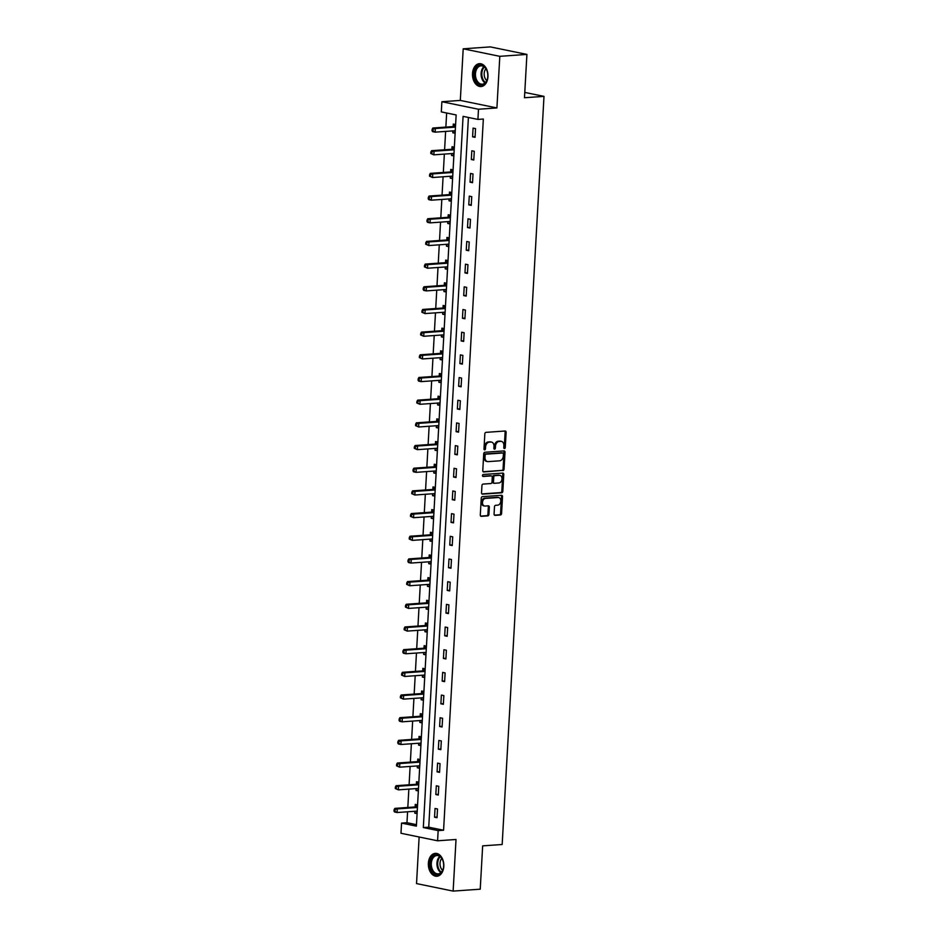 <?xml version="1.0" encoding="UTF-8"?>
<svg xmlns="http://www.w3.org/2000/svg" width="938" height="938" viewBox="0 0 938 938"><rect width="100%" height="100%" fill="white"/><g stroke="black" fill="none" stroke-linecap="round" stroke-linejoin="round"><path stroke-width="1.41" d="M504.468 448.575A1.008 0.739 101.6 0 0 505.265 447.52L506.121 432.359A1.442 1.044 101.6 0 0 505.136 431.011L485.978 432.359A1.442 1.044 101.6 0 0 484.829 433.86L483.985 449.021A1.008 0.739 101.6 0 0 485.474 448.915L485.579 446.957A4.62 3.353 101.6 0 1 489.249 442.15L490.844 442.033A4.62 3.353 101.6 0 1 491.512 442.079A4.62 3.353 101.6 0 1 493.986 446.359L493.88 448.329A1.008 0.739 101.6 0 0 495.37 448.223L495.487 446.254A4.62 3.353 101.6 0 1 499.145 441.446L500.74 441.341A4.62 3.353 101.6 0 1 501.408 441.376A4.62 3.353 101.6 0 1 503.894 445.667L503.776 447.625A1.008 0.739 101.6 0 0 504.468 448.575M503.882 448.188A1.008 0.739 101.6 0 0 504.281 447.32L505.125 432.16A1.442 1.044 101.6 0 0 504.75 431.034M484.09 449.583A1.008 0.739 101.6 0 0 484.489 448.716L484.594 446.746L485.579 446.957M493.986 448.892A1.008 0.739 101.6 0 0 494.385 448.012L494.49 446.054L495.487 446.254M443.803 866.395A11.467 7.715 -94 0 0 435.279 853.369A11.467 7.715 -94 0 0 428.373 863.218A11.467 7.715 -94 0 0 436.897 876.244A11.467 7.715 -94 0 0 443.803 866.395M487.959 76.693A11.467 7.715 -94 0 0 479.435 63.667A11.467 7.715 -94 0 0 472.518 73.516A11.467 7.715 -94 0 0 481.042 86.542A11.467 7.715 -94 0 0 487.959 76.693M494.08 514.012A1.442 1.044 101.6 0 0 495.065 515.361L500.435 514.985A1.442 1.044 101.6 0 0 501.584 513.485L502.522 496.648A1.442 1.044 101.6 0 0 501.537 495.299L482.378 496.648A1.442 1.044 101.6 0 0 481.241 498.148L480.303 514.985A1.442 1.044 101.6 0 0 481.276 516.334L487.772 515.877A1.442 1.044 101.6 0 0 488.921 514.376L489.319 507.165A1.442 1.044 101.6 0 0 488.335 505.817L485.122 506.051A3.858 2.802 101.6 0 1 484.559 506.004A3.858 2.802 101.6 0 1 482.519 502.041A3.858 2.802 101.6 0 1 485.544 498.406L498.148 497.527A3.858 2.802 101.6 0 1 498.711 497.562A3.858 2.802 101.6 0 1 500.751 501.525A3.858 2.802 101.6 0 1 497.726 505.16L495.627 505.301A1.442 1.044 101.6 0 0 494.478 506.801L494.08 514.012M438.152 830.611L437.589 840.788L400.983 833.272L401.546 823.095L416.39 826.144L456.149 114.952L441.317 111.903L441.88 101.726L478.486 109.242L477.923 119.419L463.079 116.371L423.319 827.562L438.152 830.611L443.58 830.236L483.34 119.032L477.923 119.419M526.91 54.416L499.802 56.327L463.196 48.811L490.304 46.9L526.91 54.416L524.483 97.74L543.993 96.368L502.17 844.493L482.66 845.865L480.233 889.189L453.136 891.1L456.02 839.487L437.589 840.788M463.196 48.811L460.312 100.425L496.917 107.94L499.802 56.327M496.917 107.94L478.486 109.242M502.92 470.606A1.442 1.044 101.6 0 0 504.058 469.106L505.007 452.268A1.442 1.044 101.6 0 0 504.023 450.908L484.864 452.268A1.442 1.044 101.6 0 0 483.715 453.769L482.777 470.606A1.442 1.044 101.6 0 0 483.762 471.955L501.924 470.407A1.442 1.044 101.6 0 0 503.073 468.906L504.011 452.057A1.442 1.044 101.6 0 0 503.636 450.944M503.765 474.452L502.827 491.289A1.442 1.044 101.6 0 1 501.678 492.802L482.519 494.15A1.442 1.044 101.6 0 1 481.534 492.79L481.944 485.591A1.442 1.044 101.6 0 1 483.082 484.09L490.855 483.539A1.442 1.044 101.6 0 0 491.993 482.038L492.262 477.254A1.442 1.044 101.6 0 0 491.278 475.906L483.187 476.481A1.008 0.739 101.6 0 1 483.305 474.476L502.78 473.104A1.442 1.044 101.6 0 1 503.765 474.452L502.768 474.253L501.83 491.09L502.827 491.289M419.134 837.001L416.531 883.584L453.136 891.1M543.993 96.368L524.776 92.416M468.414 117.461L428.736 827.187L443.58 830.236M473.08 128.107L472.588 136.831L475.062 137.335L475.543 128.612L473.08 128.107M471.802 150.784L471.322 159.507L473.796 160.011L474.276 151.288L471.802 150.784M470.536 173.46L470.055 182.183L472.529 182.687L473.01 173.964L470.536 173.46M469.27 196.136L468.777 204.859L471.251 205.375L471.744 196.652L469.27 196.136M468.003 218.824L467.511 227.547L469.985 228.051L470.477 219.328L468.003 218.824M466.737 241.5L466.245 250.223L468.719 250.727L469.211 242.004L466.737 241.5M465.471 264.176L464.978 272.899L467.452 273.404L467.945 264.68L465.471 264.176M464.204 286.852L463.712 295.576L466.186 296.091L466.667 287.368L464.204 286.852M462.926 309.54L462.446 318.263L464.92 318.768L465.4 310.044L462.926 309.54M461.66 332.216L461.179 340.94L463.653 341.444L464.134 332.72L461.66 332.216M460.394 354.892L459.901 363.616L462.375 364.12L462.868 355.408L460.394 354.892M459.128 377.568L458.635 386.292L461.109 386.808L461.602 378.084L459.128 377.568M457.861 400.256L457.369 408.98L459.843 409.484L460.335 400.761L457.861 400.256M456.595 422.932L456.103 431.656L458.576 432.16L459.069 423.437L456.595 422.932M455.329 445.609L454.836 454.332L457.31 454.836L457.791 446.125L455.329 445.609M454.051 468.285L453.57 477.008L456.044 477.524L456.525 468.801L454.051 468.285M452.784 490.973L452.304 499.696L454.778 500.2L455.258 491.477L452.784 490.973M451.518 513.649L451.026 522.372L453.5 522.876L453.992 514.153L451.518 513.649M450.252 536.325L449.759 545.048L452.233 545.564L452.726 536.841L450.252 536.325M448.985 559.013L448.493 567.725L450.967 568.24L451.459 559.517L448.985 559.013M447.719 581.689L447.227 590.412L449.701 590.917L450.193 582.193L447.719 581.689M446.453 604.365L445.96 613.089L448.434 613.593L448.915 604.869L446.453 604.365M445.175 627.041L444.694 635.765L447.168 636.281L447.649 627.557L445.175 627.041M443.909 649.729L443.428 658.441L445.902 658.957L446.382 650.233L443.909 649.729M442.642 672.405L442.161 681.129L444.624 681.633L445.116 672.909L442.642 672.405M441.376 695.081L440.883 703.805L443.357 704.309L443.85 695.586L441.376 695.081M440.11 717.758L439.617 726.481L442.091 726.997L442.584 718.274L440.11 717.758M438.843 740.445L438.351 749.169L440.825 749.673L441.317 740.95L438.843 740.445M437.577 763.122L437.085 771.845L439.559 772.349L440.039 763.626L437.577 763.122M436.299 785.798L435.818 794.521L438.292 795.025L438.773 786.302L436.299 785.798M435.033 808.474L434.552 817.197L437.026 817.713L437.507 808.99L435.033 808.474M446.652 112.994L445.867 127.099M445.62 131.414L444.6 149.775M444.354 154.09L443.322 172.451M443.088 176.778L442.056 195.127M441.821 199.454L440.79 217.815M440.543 222.13L439.523 240.491M439.277 244.806L438.257 263.168M438.011 267.494L436.991 285.856M436.745 290.17L435.724 308.532M435.478 312.846L434.446 331.208M434.212 335.523L433.18 353.884M432.946 358.21L431.914 376.572M431.668 380.887L430.648 399.248M430.401 403.563L429.381 421.924M429.135 426.239L428.115 444.6M427.869 448.927L426.849 467.288M426.602 471.603L425.571 489.964M425.336 494.279L424.304 512.64M424.07 516.967L423.038 535.317M422.804 539.643L421.772 558.004M421.525 562.319L420.505 580.681M420.259 584.995L419.239 603.357M418.993 607.683L417.973 626.033M417.727 630.359L416.695 648.721M416.46 653.036L415.428 671.397M415.194 675.712L414.162 694.073M413.928 698.4L412.896 716.749M412.65 721.076L411.63 739.437M411.383 743.752L410.363 762.113M410.117 766.428L409.097 784.789M408.851 789.116L407.819 807.466M407.584 811.792L406.975 822.708L416.472 824.666M455.622 124.52L453.289 124.039L453.16 126.396M452.902 130.898L452.796 132.762L455.129 133.243M454.344 147.196L452.022 146.715L451.893 149.072M451.635 153.586L451.53 155.438L453.863 155.919M453.077 169.872L450.756 169.391L450.615 171.748M450.369 176.262L450.263 178.114L452.597 178.595M451.811 192.548L449.49 192.079L449.349 194.424M449.103 198.938L448.997 200.802L451.33 201.271M450.545 215.236L448.212 214.755L448.083 217.112M447.836 221.614L447.731 223.479L450.052 223.959M449.279 237.912L446.945 237.431L446.816 239.788M446.57 244.302L446.465 246.155L448.786 246.635M448.012 260.588L445.679 260.107L445.55 262.464M445.292 266.978L445.198 268.831L447.52 269.312M446.746 283.276L444.413 282.795L444.284 285.14M444.026 289.654L443.92 291.519L446.254 291.988M445.48 305.952L443.146 305.471L443.017 307.828M442.759 312.331L442.654 314.195L444.987 314.676M444.202 328.628L441.88 328.148L441.739 330.504M441.493 335.018L441.388 336.871L443.721 337.352M442.935 351.304L440.614 350.835L440.473 353.18M440.227 357.695L440.121 359.547L442.455 360.028M441.669 373.992L439.336 373.512L439.207 375.857M438.961 380.371L438.855 382.235L441.177 382.716M440.403 396.668L438.069 396.188L437.94 398.544M437.694 403.047L437.589 404.911L439.91 405.392M439.136 419.345L436.803 418.864L436.674 421.221M436.416 425.735L436.322 427.587L438.644 428.068M437.87 442.021L435.537 441.552L435.408 443.897M435.15 448.411L435.044 450.263L437.378 450.744M436.604 464.709L434.271 464.228L434.142 466.585M433.884 471.087L433.778 472.951L436.111 473.432M435.326 487.385L433.004 486.904L432.864 489.261M432.617 493.763L432.512 495.627L434.845 496.108M434.06 510.061L431.738 509.58L431.597 511.937M431.351 516.451L431.246 518.304L433.579 518.784M432.793 532.737L430.46 532.268L430.331 534.613M430.085 539.127L429.979 540.991L432.301 541.461M431.527 555.425L429.194 554.944L429.065 557.301M428.818 561.803L428.713 563.668L431.034 564.148M430.261 578.101L427.927 577.62L427.798 579.977M427.54 584.491L427.447 586.344L429.768 586.825M428.994 600.777L426.661 600.297L426.532 602.653M426.274 607.167L426.169 609.02L428.502 609.501M427.728 623.453L425.395 622.984L425.266 625.329M425.008 629.844L424.902 631.708L427.236 632.177M426.45 646.141L424.128 645.661L423.999 648.017M423.742 652.52L423.636 654.384L425.969 654.865M425.184 668.817L422.862 668.337L422.721 670.693M422.475 675.208L422.37 677.06L424.703 677.541M423.917 691.494L421.584 691.013L421.455 693.37M421.209 697.884L421.103 699.736L423.425 700.217M422.651 714.17L420.318 713.701L420.189 716.046M419.943 720.56L419.837 722.424L422.159 722.893M421.385 736.858L419.052 736.377L418.923 738.734M418.665 743.236L418.571 745.1L420.892 745.581M420.118 759.534L417.785 759.053L417.656 761.41M417.398 765.924L417.293 767.776L419.626 768.257M418.852 782.21L416.519 781.729L416.39 784.086M416.132 788.6L416.026 790.453L418.36 790.933M417.574 804.898L415.253 804.417L415.124 806.762M414.866 811.276L414.76 813.14L417.093 813.609M406.975 822.708L401.546 823.095M460.312 100.425L441.88 101.726M428.736 827.187L423.319 827.562M452.796 132.762L455.165 132.598M472.588 136.831L475.097 136.643M471.322 159.507L473.831 159.331M451.53 155.438L453.898 155.274M470.055 182.183L472.564 182.007M450.263 178.114L452.632 177.95M468.777 204.859L471.298 204.683M448.997 200.802L451.366 200.626M467.511 227.547L470.032 227.359M447.731 223.479L450.099 223.314M466.245 250.223L468.754 250.047M446.465 246.155L448.821 245.991M464.978 272.899L467.487 272.724M445.198 268.831L447.555 268.667M463.712 295.576L466.221 295.4M443.92 291.519L446.289 291.343M462.446 318.263L464.955 318.076M442.654 314.195L445.022 314.031M461.179 340.94L463.689 340.764M441.388 336.871L443.756 336.707M459.901 363.616L462.422 363.44M440.121 359.547L442.49 359.383M458.635 386.292L461.156 386.116M438.855 382.235L441.223 382.059M457.369 408.98L459.878 408.804M437.589 404.911L439.945 404.747M456.103 431.656L458.612 431.48M436.322 427.587L438.679 427.423M454.836 454.332L457.345 454.156M435.044 450.263L437.413 450.099M453.57 477.008L456.079 476.832M433.778 472.951L436.147 472.787M452.304 499.696L454.813 499.52M432.512 495.627L434.88 495.463M451.026 522.372L453.546 522.196M431.246 518.304L433.614 518.139M449.759 545.048L452.28 544.872M429.979 540.991L432.348 540.816M448.493 567.725L451.002 567.549M428.713 563.668L431.07 563.504M447.227 590.412L449.736 590.236M427.447 586.344L429.803 586.18M445.96 613.089L448.47 612.913M426.169 609.02L428.537 608.856M444.694 635.765L447.203 635.589M424.902 631.708L427.271 631.532M443.428 658.441L445.937 658.265M423.636 654.384L426.004 654.22M442.161 681.129L444.671 680.953M422.37 677.06L424.738 676.896M440.883 703.805L443.404 703.629M421.103 699.736L423.472 699.572M439.617 726.481L442.126 726.305M419.837 722.424L422.194 722.248M438.351 749.169L440.86 748.981M418.571 745.1L420.928 744.936M437.085 771.845L439.594 771.669M417.293 767.776L419.661 767.612M435.818 794.521L438.327 794.345M416.026 790.453L418.395 790.288M434.552 817.197L437.061 817.021M414.76 813.14L417.129 812.965M501.408 441.376L500.423 441.177A4.62 3.353 101.6 0 0 499.755 441.13L500.74 441.341M494.49 446.054A4.62 3.353 101.6 0 1 498.148 441.247L499.755 441.13M491.512 442.079L490.527 441.88A4.62 3.353 101.6 0 0 489.847 441.833L490.844 442.033M484.594 446.746A4.62 3.353 101.6 0 1 488.252 441.95L489.847 441.833M483.152 471.732L501.924 470.407M503.425 453.945A1.008 0.739 101.6 0 0 502.733 452.995L485.919 454.18A1.008 0.739 101.6 0 0 485.122 455.235L485.005 457.298A4.62 3.353 101.6 0 0 487.479 461.578A4.62 3.353 101.6 0 0 488.159 461.625L499.649 460.816A4.62 3.353 101.6 0 0 503.307 456.009L503.425 453.945M502.029 452.855A1.008 0.739 101.6 0 0 501.748 452.796L502.733 452.995M487.479 461.578L486.494 461.379A4.62 3.353 101.6 0 1 484.02 457.099L484.137 455.024A1.008 0.739 101.6 0 1 484.934 453.98L501.748 452.796M481.909 493.916L500.693 492.591A1.442 1.044 101.6 0 0 501.83 491.09M490.703 475.789A1.442 1.044 101.6 0 0 490.293 475.707L482.695 476.234M498.91 482.964A3.858 2.802 101.6 0 0 501.936 479.341A3.858 2.802 101.6 0 0 499.907 475.367A3.858 2.802 101.6 0 0 499.344 475.332L494.901 475.648A1.442 1.044 101.6 0 0 493.751 477.149L493.482 481.933A1.442 1.044 101.6 0 0 494.467 483.281L498.91 482.964M499.907 475.367L498.91 475.167A3.858 2.802 101.6 0 0 498.348 475.132L499.344 475.332M494.056 483.199L493.482 483.082A1.442 1.044 101.6 0 1 492.497 481.733L492.767 476.95A1.442 1.044 101.6 0 1 493.904 475.449L498.348 475.132M502.768 474.253A1.442 1.044 101.6 0 0 502.405 473.127M498.711 497.562L497.726 497.351A3.858 2.802 101.6 0 0 497.163 497.316L498.148 497.527M484.559 506.004L483.562 505.805A3.858 2.802 101.6 0 1 481.534 501.842A3.858 2.802 101.6 0 1 484.559 498.207L497.163 497.316M480.666 516.111L486.787 515.677A1.442 1.044 101.6 0 0 487.924 514.176L488.335 506.966A1.442 1.044 101.6 0 0 487.959 505.84M494.455 515.138L499.45 514.786A1.442 1.044 101.6 0 0 500.587 513.285L501.537 496.437A1.442 1.044 101.6 0 0 501.162 495.323M453.816 130.839L455.223 131.519M455.598 124.953L452.995 126.489A1.466 1.067 -78.4 0 1 452.585 126.618L432.852 128.014L435.326 128.518L435.126 132.152L454.848 130.769A1.466 1.067 -78.4 0 1 455.247 130.839L455.258 130.851M452.995 126.489L455.469 126.993A1.466 1.067 -78.4 0 1 455.059 127.134L435.326 128.518L432.125 129.35L432.043 130.804L433.028 131.015L433.11 129.561M433.028 131.015L435.126 132.152L432.653 131.648L432.043 130.804M432.125 129.35L432.852 128.014M483.973 84.232A9.919 6.683 86 0 1 475.05 78.757A9.919 6.683 86 0 1 478.239 65.859A9.919 6.683 86 0 1 486.892 70.526A9.919 6.683 86 0 1 487.467 78.71A9.919 6.683 86 0 1 483.973 84.232M486.939 70.678A9.192 6.191 -94 0 0 481.006 65.836A9.192 6.191 -94 0 0 479.001 66.504A9.192 6.191 -94 0 0 475.672 76.975A9.192 6.191 -94 0 0 482.296 84.174A9.192 6.191 -94 0 0 484.301 83.505A9.192 6.191 -94 0 0 487.502 78.546M486.752 80.645A7.234 4.866 86 0 1 485.907 68.697M480.303 63.678L480.315 63.678A11.397 7.668 -94 0 0 480.303 63.678A11.397 7.668 -94 0 0 477.817 64.499A11.397 7.668 -94 0 0 473.702 77.479A11.397 7.668 -94 0 0 481.909 86.413L481.909 86.413M430.284 863.37A9.919 6.683 86 0 1 435.466 854.975A9.919 6.683 86 0 1 442.736 860.228A9.919 6.683 86 0 1 443.639 866.114A9.919 6.683 86 0 1 443.311 868.412A9.919 6.683 86 0 1 435.619 874.322A9.919 6.683 86 0 1 430.284 863.37M442.795 860.38A9.192 6.191 -94 0 0 436.85 855.538A9.192 6.191 -94 0 0 431.316 863.441A9.192 6.191 -94 0 0 438.14 873.876A9.192 6.191 -94 0 0 443.346 868.248M442.595 870.347A7.234 4.866 86 0 1 440.028 863.183A7.234 4.866 86 0 1 441.751 858.399M436.158 853.381L436.158 853.381A11.397 7.668 -94 0 0 429.287 863.171A11.397 7.668 -94 0 0 437.753 876.104A11.397 7.668 -94 0 0 437.765 876.104L437.765 876.104M452.55 153.515L453.957 154.195M454.32 147.629L451.729 149.165A1.466 1.067 -78.4 0 1 451.319 149.306L431.586 150.69L434.06 151.206L433.848 154.84L453.582 153.445A1.466 1.067 -78.4 0 1 453.98 153.515L453.605 153.445M451.729 149.165L454.203 149.67A1.466 1.067 -78.4 0 1 453.793 149.81L434.06 151.206L430.859 152.038L430.776 153.492L431.761 153.691L431.843 152.237M431.761 153.691L433.848 154.84L430.776 153.492M430.859 152.038L431.586 150.69M451.284 176.192L452.691 176.872M453.054 170.306L450.463 171.842A1.466 1.067 -78.4 0 1 450.041 171.982L430.319 173.366L432.793 173.882L432.582 177.517L452.315 176.121A1.466 1.067 -78.4 0 1 452.714 176.203L452.339 176.121M450.463 171.842L452.925 172.358A1.466 1.067 -78.4 0 1 452.515 172.486L432.793 173.882L429.592 174.714L429.51 176.168L430.495 176.367L430.577 174.914M430.495 176.367L432.582 177.517L429.51 176.168M429.592 174.714L430.319 173.366M450.017 198.879L451.424 199.56M451.788 192.982L449.185 194.529A1.466 1.067 -78.4 0 1 448.774 194.658L429.053 196.054L431.515 196.558L431.316 200.193L451.049 198.797A1.466 1.067 -78.4 0 1 451.448 198.879L451.072 198.797M449.185 194.529L451.659 195.034A1.466 1.067 -78.4 0 1 451.248 195.163L431.515 196.558L428.314 197.39L428.232 198.844L429.229 199.055L429.311 197.601M429.229 199.055L431.316 200.193L428.842 199.688L428.232 198.844M428.314 197.39L429.053 196.054M448.751 221.556L450.158 222.236M450.521 215.67L447.918 217.206A1.466 1.067 -78.4 0 1 447.508 217.335L427.775 218.73L430.249 219.234L430.05 222.869L449.783 221.485A1.466 1.067 -78.4 0 1 450.181 221.556L449.806 221.485M447.918 217.206L450.392 217.71A1.466 1.067 -78.4 0 1 449.982 217.851L430.249 219.234L427.048 220.067L426.966 221.52L427.963 221.731L428.045 220.278M427.963 221.731L430.05 222.869L427.576 222.365L426.966 221.52M427.048 220.067L427.775 218.73M447.485 244.232L448.892 244.912M449.255 238.346L446.652 239.882A1.466 1.067 -78.4 0 1 446.242 240.022L426.509 241.406L428.983 241.922L428.783 245.557L448.516 244.161A1.466 1.067 -78.4 0 1 448.915 244.232L448.927 244.243M449.138 240.386L449.126 240.398A1.466 1.067 -78.4 0 1 448.716 240.527L428.983 241.922L425.782 242.754L425.7 244.208L426.696 244.408L426.767 242.954M426.696 244.408L428.783 245.557L425.7 244.208M425.782 242.754L426.509 241.406M446.218 266.908L447.614 267.588M447.989 261.022L445.386 262.558A1.466 1.067 -78.4 0 1 444.975 262.699L425.242 264.094L427.716 264.598L427.517 268.233L447.25 266.838A1.466 1.067 -78.4 0 1 447.649 266.92L447.262 266.838M447.872 263.062L447.86 263.074A1.466 1.067 -78.4 0 1 447.449 263.203L427.716 264.598L424.515 265.431L424.433 266.884L425.418 267.084L425.5 265.63M425.418 267.084L427.517 268.233L424.433 266.884M424.515 265.431L425.242 264.094M444.94 289.596L446.347 290.276M446.723 283.698L444.12 285.246A1.466 1.067 -78.4 0 1 443.709 285.375L423.976 286.77L426.45 287.274L426.251 290.909L445.972 289.514A1.466 1.067 -78.4 0 1 446.371 289.596L445.996 289.514M444.12 285.246L446.594 285.75A1.466 1.067 -78.4 0 1 446.183 285.879L426.45 287.274L423.249 288.107L423.167 289.561L424.152 289.772L424.234 288.318M424.152 289.772L426.251 290.909L423.777 290.405L423.167 289.561M423.249 288.107L423.976 286.77M443.674 312.272L445.081 312.952M445.444 306.386L442.853 307.922A1.466 1.067 -78.4 0 1 442.443 308.051L422.71 309.446L425.184 309.95L424.973 313.585L444.706 312.202A1.466 1.067 -78.4 0 1 445.104 312.272L445.116 312.284M442.853 307.922L445.327 308.426A1.466 1.067 -78.4 0 1 444.917 308.567L425.184 309.95L421.983 310.795L421.901 312.248L422.886 312.448L422.968 310.994M422.886 312.448L424.973 313.585L421.901 312.248M421.983 310.795L422.71 309.446M442.408 334.948L443.815 335.628M444.178 329.062L441.587 330.598A1.466 1.067 -78.4 0 1 441.165 330.739L421.443 332.122L423.917 332.638L423.706 336.273L443.44 334.878A1.466 1.067 -78.4 0 1 443.838 334.948L443.85 334.96M444.073 331.102L444.049 331.114A1.466 1.067 -78.4 0 1 443.639 331.243L423.917 332.638L420.716 333.471L420.634 334.925L421.619 335.124L421.701 333.67M421.619 335.124L423.706 336.273L420.634 334.925M420.716 333.471L421.443 332.122M441.141 357.624L442.548 358.304M442.912 351.738L440.309 353.274A1.466 1.067 -78.4 0 1 439.899 353.415L420.177 354.81L422.639 355.314L422.44 358.949L442.173 357.554A1.466 1.067 -78.4 0 1 442.572 357.636L442.197 357.554M440.309 353.274L442.783 353.79A1.466 1.067 -78.4 0 1 442.373 353.919L422.639 355.314L419.438 356.147L419.356 357.601L420.353 357.8L420.435 356.346M420.353 357.8L422.44 358.949L419.356 357.601M419.438 356.147L420.177 354.81M439.875 380.312L441.282 380.992M441.646 374.414L439.043 375.962A1.466 1.067 -78.4 0 1 438.632 376.091L418.899 377.486L421.373 377.991L421.174 381.625L440.907 380.23A1.466 1.067 -78.4 0 1 441.306 380.312L440.93 380.23M441.528 376.455L441.517 376.466A1.466 1.067 -78.4 0 1 441.106 376.595L421.373 377.991L418.172 378.823L418.09 380.277L419.087 380.488L419.169 379.034M419.087 380.488L421.174 381.625L418.7 381.121L418.09 380.277M418.172 378.823L418.899 377.486M438.609 402.988L440.016 403.668M440.379 397.102L437.776 398.638A1.466 1.067 -78.4 0 1 437.366 398.767L417.633 400.163L420.107 400.667L419.907 404.301L439.641 402.918A1.466 1.067 -78.4 0 1 440.039 402.988L439.652 402.918M437.776 398.638L440.25 399.142A1.466 1.067 -78.4 0 1 439.84 399.283L420.107 400.667L416.906 401.511L416.824 402.965L417.82 403.164L417.902 401.71M417.82 403.164L419.907 404.301L416.824 402.965M416.906 401.511L417.633 400.163M437.343 425.664L438.738 426.344M439.113 419.778L436.51 421.314A1.466 1.067 -78.4 0 1 436.1 421.455L416.366 422.839L418.84 423.355L418.641 426.989L438.374 425.594A1.466 1.067 -78.4 0 1 438.773 425.664L438.785 425.676M436.51 421.314L438.984 421.83A1.466 1.067 -78.4 0 1 438.574 421.959L418.84 423.355L415.64 424.187L415.557 425.641L416.542 425.84L416.624 424.386M416.542 425.84L418.641 426.989L415.557 425.641M415.64 424.187L416.366 422.839M436.064 448.341L437.471 449.021M437.847 442.455L435.244 444.002A1.466 1.067 -78.4 0 1 434.833 444.131L415.1 445.527L417.574 446.031L417.375 449.665L437.096 448.27A1.466 1.067 -78.4 0 1 437.495 448.352L437.12 448.27M437.729 444.495L437.718 444.506A1.466 1.067 -78.4 0 1 437.307 444.635L417.574 446.031L414.373 446.863L414.291 448.317L415.276 448.516L415.358 447.063M415.276 448.516L417.375 449.665L414.291 448.317M414.373 446.863L415.1 445.527M434.798 471.028L436.205 471.708M436.569 465.131L433.977 466.678A1.466 1.067 -78.4 0 1 433.567 466.807L413.834 468.203L416.308 468.707L416.097 472.342L435.83 470.946A1.466 1.067 -78.4 0 1 436.229 471.028L435.853 470.946M433.977 466.678L436.451 467.183A1.466 1.067 -78.4 0 1 436.041 467.323L416.308 468.707L413.107 469.539L413.025 470.993L414.01 471.204L414.092 469.75M414.01 471.204L416.097 472.342L413.623 471.837L413.025 470.993M413.107 469.539L413.834 468.203M433.532 493.705L434.939 494.385M435.302 487.819L432.711 489.355A1.466 1.067 -78.4 0 1 432.301 489.484L412.568 490.879L415.042 491.383L414.831 495.018L434.564 493.634A1.466 1.067 -78.4 0 1 434.962 493.705L434.974 493.716M432.711 489.355L435.173 489.859A1.466 1.067 -78.4 0 1 434.763 489.999L415.042 491.383L411.841 492.227L411.759 493.681L412.743 493.88L412.826 492.427M412.743 493.88L414.831 495.018L411.759 493.681M411.841 492.227L412.568 490.879M432.266 516.381L433.673 517.061M434.036 510.495L431.433 512.031A1.466 1.067 -78.4 0 1 431.023 512.171L411.301 513.555L413.764 514.071L413.564 517.706L433.297 516.31A1.466 1.067 -78.4 0 1 433.696 516.392L433.321 516.31M433.919 512.535L433.907 512.547A1.466 1.067 -78.4 0 1 433.497 512.676L413.764 514.071L410.563 514.903L410.481 516.357L411.477 516.557L411.559 515.103M411.477 516.557L413.564 517.706L410.481 516.357M410.563 514.903L411.301 513.555M430.999 539.057L432.406 539.737M432.77 533.171L430.167 534.719A1.466 1.067 -78.4 0 1 429.756 534.848L410.023 536.243L412.497 536.747L412.298 540.382L432.031 538.987A1.466 1.067 -78.4 0 1 432.43 539.069L432.055 538.987M432.653 535.211L432.641 535.223A1.466 1.067 -78.4 0 1 432.23 535.352L412.497 536.747L409.296 537.58L409.214 539.033L410.211 539.233L410.293 537.779M410.211 539.233L412.298 540.382L409.214 539.033M409.296 537.58L410.023 536.243M429.733 561.745L431.14 562.425M431.503 555.847L428.901 557.395A1.466 1.067 -78.4 0 1 428.49 557.524L408.757 558.919L411.231 559.423L411.032 563.058L430.765 561.674A1.466 1.067 -78.4 0 1 431.163 561.745L430.776 561.663M428.901 557.395L431.374 557.899A1.466 1.067 -78.4 0 1 430.964 558.04L411.231 559.423L408.03 560.256L407.948 561.71L408.945 561.921L409.027 560.467M408.945 561.921L411.032 563.058L408.558 562.554L407.948 561.71M408.03 560.256L408.757 558.919M428.467 584.421L429.862 585.101M430.237 578.535L427.634 580.071A1.466 1.067 -78.4 0 1 427.224 580.2L407.491 581.595L409.965 582.099L409.765 585.734L429.498 584.351A1.466 1.067 -78.4 0 1 429.897 584.421L429.51 584.351M427.634 580.071L430.108 580.575A1.466 1.067 -78.4 0 1 429.698 580.716L409.965 582.099L406.764 582.944L406.682 584.397L407.667 584.597L407.749 583.143M407.667 584.597L409.765 585.734L406.682 584.397M406.764 582.944L407.491 581.595M427.189 607.097L428.596 607.777M428.971 601.211L426.368 602.747A1.466 1.067 -78.4 0 1 425.958 602.888L406.224 604.271L408.698 604.787L408.499 608.422L428.22 607.027A1.466 1.067 -78.4 0 1 428.619 607.109L428.244 607.027M426.368 602.747L428.842 603.263A1.466 1.067 -78.4 0 1 428.432 603.392L408.698 604.787L405.497 605.62L405.415 607.074L406.4 607.273L406.482 605.819M406.4 607.273L408.499 608.422L405.415 607.074M405.497 605.62L406.224 604.271M425.922 629.785L427.329 630.453M427.693 623.887L425.102 625.435A1.466 1.067 -78.4 0 1 424.691 625.564L404.958 626.959L407.432 627.463L407.221 631.098L426.954 629.703A1.466 1.067 -78.4 0 1 427.353 629.785L426.978 629.703M427.587 625.927L427.576 625.939A1.466 1.067 -78.4 0 1 427.165 626.068L407.432 627.463L404.231 628.296L404.149 629.75L405.134 629.949L405.216 628.495M405.134 629.949L407.221 631.098L404.149 629.75M404.231 628.296L404.958 626.959M424.656 652.461L426.063 653.141M426.427 646.563L423.835 648.111A1.466 1.067 -78.4 0 1 423.425 648.24L403.692 649.635L406.166 650.14L405.955 653.774L425.688 652.391A1.466 1.067 -78.4 0 1 426.087 652.461L426.098 652.473M423.835 648.111L426.298 648.615A1.466 1.067 -78.4 0 1 425.887 648.756L406.166 650.14L402.965 650.972L402.883 652.426L403.868 652.637L403.95 651.183M403.868 652.637L405.955 653.774L403.481 653.27L402.883 652.426M402.965 650.972L403.692 649.635M423.39 675.137L424.797 675.817M425.16 669.251L422.557 670.787A1.466 1.067 -78.4 0 1 422.147 670.928L402.425 672.312L404.888 672.827L404.688 676.462L424.422 675.067A1.466 1.067 -78.4 0 1 424.82 675.137L424.832 675.149M422.557 670.787L425.031 671.291A1.466 1.067 -78.4 0 1 424.621 671.432L404.888 672.827L401.687 673.66L401.605 675.114L402.601 675.313L402.683 673.859M402.601 675.313L404.688 676.462L401.605 675.114M401.687 673.66L402.425 672.312M422.123 697.813L423.53 698.493M423.894 691.927L421.291 693.463A1.466 1.067 -78.4 0 1 420.881 693.604L401.147 694.988L403.621 695.504L403.422 699.138L423.155 697.743A1.466 1.067 -78.4 0 1 423.554 697.825L423.179 697.743M423.777 693.968L423.765 693.979A1.466 1.067 -78.4 0 1 423.355 694.108L403.621 695.504L400.42 696.336L400.338 697.79L401.335 697.989L401.417 696.535M401.335 697.989L403.422 699.138L400.338 697.79M400.42 696.336L401.147 694.988M420.857 720.501L422.264 721.181M422.628 714.604L420.025 716.151A1.466 1.067 -78.4 0 1 419.614 716.28L399.881 717.676L402.355 718.18L402.156 721.814L421.889 720.419A1.466 1.067 -78.4 0 1 422.288 720.501L421.901 720.419M420.025 716.151L422.499 716.655A1.466 1.067 -78.4 0 1 422.088 716.784L402.355 718.18L399.154 719.012L399.072 720.466L400.069 720.677L400.151 719.223M400.069 720.677L402.156 721.814L399.682 721.31L399.072 720.466M399.154 719.012L399.881 717.676M419.591 743.177L420.986 743.857M421.361 737.291L418.758 738.827A1.466 1.067 -78.4 0 1 418.348 738.956L398.615 740.352L401.089 740.856L400.889 744.491L420.623 743.107A1.466 1.067 -78.4 0 1 421.021 743.177L420.634 743.107M418.758 738.827L421.232 739.332A1.466 1.067 -78.4 0 1 420.822 739.472L401.089 740.856L397.888 741.688L397.806 743.142L398.791 743.353L398.873 741.899M398.791 743.353L400.889 744.491L398.416 743.986L397.806 743.142M397.888 741.688L398.615 740.352M418.313 765.854L419.72 766.534M420.095 759.968L417.492 761.504A1.466 1.067 -78.4 0 1 417.082 761.644L397.349 763.028L399.823 763.544L399.623 767.178L419.345 765.783A1.466 1.067 -78.4 0 1 419.743 765.854L419.368 765.783M417.492 761.504L419.966 762.008A1.466 1.067 -78.4 0 1 419.556 762.148L399.823 763.544L396.622 764.376L396.54 765.83L397.524 766.029L397.606 764.576M397.524 766.029L399.623 767.178L396.54 765.83M396.622 764.376L397.349 763.028M417.047 788.53L418.454 789.21M418.817 782.644L416.226 784.18A1.466 1.067 -78.4 0 1 415.815 784.32L396.082 785.704L398.556 786.22L398.345 789.855L418.078 788.459A1.466 1.067 -78.4 0 1 418.477 788.541L418.102 788.459M416.226 784.18L418.7 784.696A1.466 1.067 -78.4 0 1 418.289 784.825L398.556 786.22L395.355 787.052L395.273 788.506L396.258 788.706L396.34 787.252M396.258 788.706L398.345 789.855L395.273 788.506M395.355 787.052L396.082 785.704M415.78 811.218L417.187 811.898M417.551 805.32L414.959 806.868A1.466 1.067 -78.4 0 1 414.549 806.997L394.816 808.392L397.29 808.896L397.079 812.531L416.812 811.135A1.466 1.067 -78.4 0 1 417.211 811.218L416.835 811.135M417.445 807.36L417.422 807.372A1.466 1.067 -78.4 0 1 417.011 807.501L397.29 808.896L394.089 809.729L394.007 811.182L394.992 811.393L395.074 809.94M394.992 811.393L397.079 812.531L394.605 812.027L394.007 811.182M394.089 809.729L394.816 808.392M504.281 447.32L505.265 447.52M484.489 448.716L485.474 448.915M494.385 448.012L495.37 448.223M498.148 441.247L499.145 441.446M488.252 441.95L489.249 442.15M505.125 432.16L506.121 432.359M504.011 452.057L505.007 452.268M503.073 468.906L504.058 469.106M484.934 453.98L485.919 454.18M484.137 455.024L485.122 455.235M484.02 457.099L485.005 457.298M500.693 492.591L501.678 492.802M490.293 475.707L491.278 475.906M493.904 475.449L494.901 475.648M492.767 476.95L493.751 477.149M492.497 481.733L493.482 481.933M484.559 498.207L485.544 498.406M488.335 506.966L489.319 507.165M487.924 514.176L488.921 514.376M486.787 515.677L487.772 515.877M501.537 496.437L502.522 496.648M500.587 513.285L501.584 513.485M499.45 514.786L500.435 514.985M452.585 126.618L455.059 127.134M485.052 82.954A9.192 6.191 86 0 1 481.124 75.04A9.192 6.191 86 0 1 483.902 66.657M484.395 67.02A8.888 5.98 -94 0 0 481.862 74.993A8.888 5.98 -94 0 0 485.485 82.521M440.895 872.657A9.192 6.191 86 0 1 436.967 863.042A9.192 6.191 86 0 1 439.746 856.359M440.239 856.722A8.888 5.98 -94 0 0 437.706 863.042A8.888 5.98 -94 0 0 441.341 872.223M451.319 149.306L453.793 149.81M450.041 171.982L452.515 172.486M448.774 194.658L451.248 195.163M447.508 217.335L449.982 217.851M446.652 239.882L449.126 240.398M446.242 240.022L448.716 240.527M445.386 262.558L447.86 263.074M444.975 262.699L447.449 263.203M443.709 285.375L446.183 285.879M442.443 308.051L444.917 308.567M441.587 330.598L444.049 331.114M441.165 330.739L443.639 331.243M439.899 353.415L442.373 353.919M439.043 375.962L441.517 376.466M438.632 376.091L441.106 376.595M437.366 398.767L439.84 399.283M436.1 421.455L438.574 421.959M435.244 444.002L437.718 444.506M434.833 444.131L437.307 444.635M433.567 466.807L436.041 467.323M432.301 489.484L434.763 489.999M431.433 512.031L433.907 512.547M431.023 512.171L433.497 512.676M430.167 534.719L432.641 535.223M429.756 534.848L432.23 535.352M428.49 557.524L430.964 558.04M427.224 580.2L429.698 580.716M425.958 602.888L428.432 603.392M425.102 625.435L427.576 625.939M424.691 625.564L427.165 626.068M423.425 648.24L425.887 648.756M422.147 670.928L424.621 671.432M421.291 693.463L423.765 693.979M420.881 693.604L423.355 694.108M419.614 716.28L422.088 716.784M418.348 738.956L420.822 739.472M417.082 761.644L419.556 762.148M415.815 784.32L418.289 784.825M414.959 806.868L417.422 807.372M414.549 806.997L417.011 807.501M501.889 452.796L502.885 453.007M490.504 475.718L491.489 475.918M493.271 483.07L494.256 483.269"/></g></svg>
